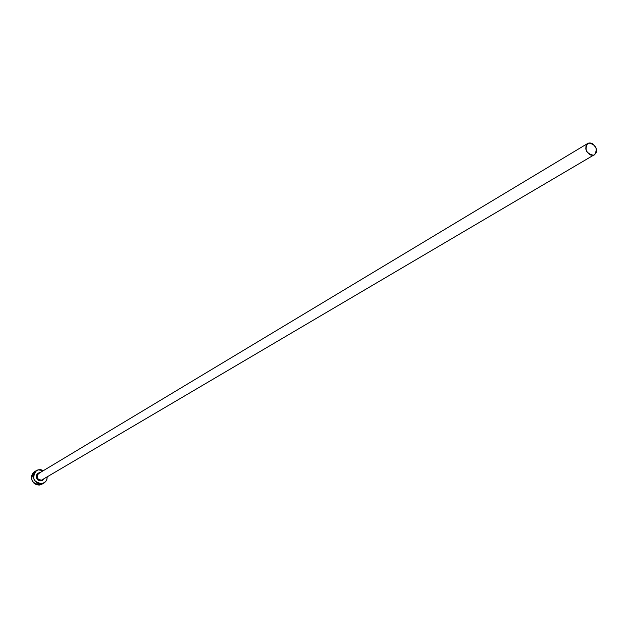 <?xml version="1.0" encoding="UTF-8"?>
<svg xmlns="http://www.w3.org/2000/svg" width="628" height="628" viewBox="0 0 628 628"><rect width="100%" height="100%" fill="white"/><g stroke="black" fill="none" stroke-linecap="round" stroke-linejoin="round"><path stroke-width="0.94" d="M39.352 473.198L38.3 473.724C36.118 477.492 37.217 479.627 41.574 480.137L41.558 480.805C35.788 479.517 34.933 476.833 38.983 472.758L40.106 472.617M39.329 473.206L38.583 473.528C36.032 477.272 37.028 479.47 41.574 480.137L593.389 155.273C586.214 153.444 584.323 149.511 587.73 143.451L588.883 142.996C596.074 144.856 597.95 148.805 594.496 154.841M36.471 470.529L38.049 469.846L34.76 472.044L33.551 474.478L33.37 477.264L34.234 479.98L37.178 483.026L39.807 483.913L42.492 483.725C33.417 482.414 31.408 478.018 36.471 470.529L34.556 471.691C29.5 479.164 31.502 483.552 40.561 484.847L45.773 481.503L46.974 479.078L47.202 476.942L46.825 479.564L45.53 481.802L40.561 484.847L43.929 483.113M38.049 469.846L43.434 470.608L40.742 469.658L38.049 469.846M42.594 479.635L41.574 480.137L41.558 480.805L43.85 478.921L42.28 480.514L40.004 480.915L37.806 479.925L36.769 478.63L36.377 475.443L37.076 474.038L38.983 472.758M34.579 471.683L32.852 473.206L31.643 475.632L31.455 478.41L32.318 481.119L34.108 483.332L36.534 484.73L39.234 485.083L42.029 484.219M588.883 142.996L587.149 143.883L586.01 145.578L585.798 149.024L586.678 151.427L590.241 154.865L592.377 155.375L594.324 154.935L596.255 152.683L596.6 150.453L596.113 148.02L593.067 144.016L590.964 143.043L588.883 142.996M38.583 473.528L587.73 143.451"/></g></svg>
